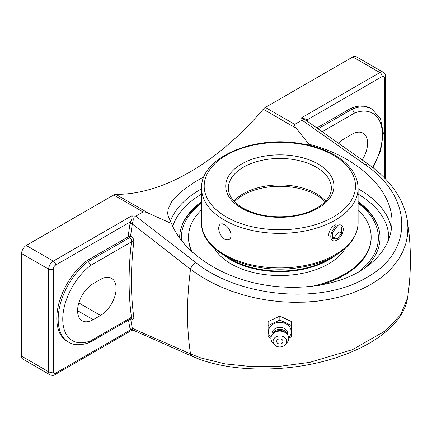 <?xml version="1.0" encoding="UTF-8"?>
<svg xmlns="http://www.w3.org/2000/svg" width="432" height="432" viewBox="0 0 432 432"><rect width="100%" height="100%" fill="white"/><g stroke="black" fill="none" stroke-linecap="round" stroke-linejoin="round"><path stroke-width="0.65" d="M307.897 121.64A319.977 184.739 120 0 0 307.789 121.111A1.647 1.123 -11.2 0 0 307.53 121.381M307.789 121.111L307.314 119.767A1.647 1.274 -29.1 0 0 306.963 121.073M382.185 76.54A3.348 1.933 -60 0 1 384.55 77.906A3.245 1.874 0 0 0 385.501 76.583C385.803 75.298 385.031 73.85 383.184 72.236A6.593 3.807 120 0 0 379.89 72.565A3.245 1.874 60 0 1 382.185 76.54L307.314 119.767L301.595 117.769L301.714 118.33L306.396 120.587M316.85 127.931L350.914 108.265A50.004 28.868 -60 0 1 370.661 108.367L372.038 109.161A50.004 28.868 120 0 0 352.291 109.058L318.087 128.801M128.515 320.096A319.977 184.739 120 0 0 130.021 328.585A1.647 1.123 168.8 0 1 132.327 328.331A318.33 183.789 -60 0 1 130.669 318.854M128.336 236.779L130.637 235.651A318.33 183.789 -60 0 1 132.327 224.03A1.647 0.74 9.1 0 0 130.021 223.749A319.977 184.739 120 0 0 128.137 236.882L129.697 237.568C131.058 238.567 131.647 239.992 131.463 241.85A1.647 0.805 -173.3 0 1 133.78 242.05C133.898 239.36 132.921 237.265 130.847 235.775L130.637 235.651M192.488 356.362C229.932 373.367 292.955 373.167 340.546 356.157C364.073 347.895 382.045 337.019 394.454 323.541C401.765 315.441 406.139 306.898 407.576 297.918L400.696 314.642L385.673 330.631L352.485 349.655L309.744 362.372L280.951 366.174L252.293 366.665L225.185 363.911L201.026 357.988L190.523 353.921A318.33 183.789 -60 0 1 190.523 269.271L132.327 224.03L132.667 222.48A1.647 0.437 18.7 0 0 130.496 221.848L130.021 223.749M132.667 222.48C133.434 220.158 133.412 217.987 132.602 215.968L131.63 215.897C132.354 217.35 131.976 219.332 130.496 221.848L55.631 265.075A3.245 1.874 -120 0 0 53.336 261.101A6.593 3.807 120 0 0 48.67 269.174A3.245 1.874 0 0 0 53.26 269.174A3.348 1.933 -60 0 1 55.631 265.075M131.236 318.519L131.463 317.299L90.742 340.805A46.759 26.995 -60 0 1 62.759 319.237A46.759 26.995 -60 0 1 90.742 265.356L131.463 241.85A319.977 184.739 120 0 0 131.463 317.299A1.647 1.08 172.2 0 1 133.78 317.11A318.33 183.789 -60 0 1 133.78 242.05M130.847 318.751A1.647 0.95 -60 0 1 130.847 318.784C132.916 319.777 133.893 319.221 133.78 317.11M130.021 328.585L130.496 329.935A1.647 1.274 150.9 0 1 132.667 329.389L132.327 328.331L190.523 353.921A6.593 4.379 113.7 0 0 192.472 356.422A6.593 4.379 113.7 0 0 193.066 356.611M132.602 329.351C133.412 330.426 133.434 330.437 132.667 329.389M55.631 373.162L130.496 329.935L131.852 330.253L54.956 374.647A3.245 1.874 -120 0 0 55.631 373.162A3.348 1.933 -60 0 1 53.26 371.795L53.26 269.174M90.742 340.805L89.791 342.441C80.968 345.6 73.877 345.497 68.526 342.128A50.004 28.868 120 0 1 59.945 305.446A50.004 28.868 120 0 1 88.274 261.484L90.742 265.356M93.182 319.691A22.064 12.739 -60 0 1 82.15 320.782A22.064 12.739 -60 0 1 78.77 303.102A22.064 12.739 -60 0 1 93.182 283.662L100.521 279.423A22.064 12.739 -60 0 1 111.553 278.327A22.064 12.739 -60 0 1 114.934 296.006A22.064 12.739 -60 0 1 100.521 315.452L93.182 319.691L77.582 310.684M68.526 342.128L67.149 341.334A50.004 28.868 -60 0 1 58.568 304.646A50.004 28.868 -60 0 1 86.897 260.69L128.137 236.882M86.897 260.69L88.274 261.484L129.697 237.568A1.647 0.95 120 0 0 130.847 235.775M301.714 118.33L302.033 120.166L365.202 164.711A6.593 3.159 125.3 0 1 368.361 164.29A6.593 3.159 125.3 0 0 368.361 164.29C377.811 170.986 385.717 178.421 392.089 186.602C400.259 197.132 405.313 208.262 407.246 219.985L407.932 227.723L407.452 235.91L405.74 243.913L402.781 251.71L398.601 259.205L393.271 266.279L390.199 269.627L386.856 272.857L379.377 278.926L370.921 284.396L361.611 289.208L351.481 293.333L340.632 296.725L329.243 299.333L317.396 301.147L305.138 302.152L292.648 302.324L280.114 301.671L267.613 300.208L255.199 297.934L243.049 294.872L231.352 291.082L220.153 286.589L209.509 281.405L199.589 275.6L190.523 269.271A6.593 3.332 -52.4 0 1 195.766 262.532L135.783 216.146L132.602 215.968M322.229 131.711L354.407 113.13L352.291 109.058L350.914 108.265M358.101 201.663A100.186 57.839 180 0 1 378.167 226.692A100.186 57.839 180 0 1 365.953 267.338M179.658 238.237A100.186 57.839 180 0 1 181.532 226.633A100.186 57.839 180 0 1 201.582 201.663M54.956 374.647C54 375.548 52.358 375.602 50.036 374.814A6.593 3.807 120 0 1 48.67 371.795L21.6 356.162L21.6 253.546L48.67 269.174L48.67 371.795A3.245 1.874 0 0 0 53.26 371.795M131.63 215.897L53.336 261.101L26.26 245.468A6.593 3.807 120 0 0 21.6 253.546M135.783 216.146L143.078 211.934C143.845 211.523 145.768 212.015 148.84 213.408L171.52 223.522L167.983 215.741L167.697 212.83L168.188 208.98L171.596 201.82L174.555 198.077L182.898 190.35L194.103 182.471L204.044 176.607M26.26 245.468L113.708 194.983L143.078 211.934M305.289 144.423L308.864 144.229C356.794 156.103 392.612 189.697 391.986 222.178C391.484 242.374 380.538 258.876 359.138 271.696C331.258 287.739 288.857 291.8 250.819 282.069C212.803 272.273 181.764 249.35 171.52 223.522M383.184 72.236L356.114 56.608A6.593 3.807 120 0 0 352.814 56.938L265.367 107.422A6.593 3.807 120 0 0 263.25 109.231L296.266 128.293C294.521 126.128 294.014 124.826 294.732 124.378L302.033 120.166M148.84 213.408L115.83 194.346A6.593 3.807 120 0 0 113.708 194.983M115.83 194.346A229.538 132.527 120 0 0 189.54 172.233A229.538 132.527 120 0 0 263.25 109.231M21.6 356.162A6.593 3.807 120 0 0 22.966 359.181L50.036 374.814M308.864 144.229L296.266 128.293M407.576 297.918C411.453 271.922 411.34 245.943 407.246 219.985L407.209 219.78M338.672 143.294A22.064 12.739 -60 0 1 344.633 138.488L351.972 134.249A22.064 12.739 -60 0 1 363.004 133.153A22.064 12.739 -60 0 1 362.216 159.937M288.743 338.299L291.568 336.631L291.568 321.629L279.839 316.1L268.11 321.629L268.11 336.631L270.94 338.299M291.568 325.577L279.839 320.047L268.11 325.577M279.839 316.1L279.839 320.047M271.004 337.511A11.372 9.288 0 0 1 268.466 331.657A11.372 9.288 0 0 1 279.839 322.375A11.372 9.288 0 0 1 291.217 331.657A11.372 9.288 0 0 1 288.679 337.511M279.839 338.839A3.17 2.592 0 0 1 282.587 342.727A3.17 2.592 0 0 1 277.096 342.727A3.17 2.592 0 0 1 279.839 338.839M272.111 334.778A7.835 6.394 0 0 1 272.009 333.731A7.835 6.394 0 0 1 279.839 327.337A7.835 6.394 0 0 1 287.674 333.731A7.835 6.394 0 0 1 287.572 334.778M273.116 333.628A6.923 5.654 0 0 1 279.839 329.308A6.923 5.654 0 0 1 286.567 333.628M274.288 344.59L272.538 342.538A8.899 7.268 0 0 1 270.94 338.386A8.899 7.268 0 0 1 273.548 333.245L274.946 332.105A6.923 5.654 0 0 1 284.737 332.105L286.135 333.245A8.899 7.268 0 0 1 288.743 338.386A8.899 7.268 0 0 1 287.145 342.538L285.395 344.59A6.772 5.53 0 0 1 274.288 344.59A6.772 5.53 0 0 1 273.073 341.431A6.772 5.53 0 0 1 279.839 335.902A6.772 5.53 0 0 1 286.61 341.431A6.772 5.53 0 0 1 285.395 344.59M273.548 333.245A8.899 7.268 0 0 1 286.135 333.245M218.63 228.026L219.056 225.58L220.277 224.1L222.172 223.776L224.505 224.635C229.905 227.34 233.496 237.26 229.079 239.344L226.94 239.809L224.505 239.009C220.838 236.331 218.884 232.67 218.63 228.026M233.987 201.128A51.505 29.738 180 0 1 279.839 184.939A51.505 29.738 180 0 1 325.69 201.128M328.601 235.213C329.092 230.699 331.279 227.178 335.178 224.635M229.905 258.449A67.991 39.253 0 0 0 329.778 258.449M224.343 255.458A68.98 39.825 0 0 0 335.34 255.458M201.582 209.806A91.314 52.72 0 0 0 199.395 212.026A91.314 52.72 0 0 0 188.53 236.968L188.53 237.778A91.314 52.72 0 0 0 191.792 251.748M318.751 285.471A91.314 52.72 0 0 0 360.283 262.721A91.314 52.72 0 0 0 371.153 237.778L371.153 236.968A91.314 52.72 0 0 0 358.101 209.806M310.997 286.524A91.314 52.72 0 0 0 360.283 261.916A91.314 52.72 0 0 0 371.153 236.968M188.53 236.968A91.314 52.72 0 0 0 192.542 252.428M214.294 248.135A68.98 39.825 0 0 0 273.775 275.4A68.98 39.825 0 0 0 340.61 254.572A68.98 39.825 0 0 0 345.384 248.135M331.625 232.4A8.802 5.081 -60 0 1 341.415 225.261A8.802 5.081 -60 0 1 342.409 233.366A8.802 5.081 -60 0 1 332.613 240.505A8.802 5.081 -60 0 1 331.625 232.4M332.429 238.588L332.429 232.47L337.014 226.762L341.604 227.173L341.604 233.291L337.014 238.999L332.429 238.588M332.429 237.249L334.265 237.411L338.85 231.703L338.85 226.93M337.014 238.999L334.265 237.411M341.604 233.291L338.85 231.703M181.424 240.592A98.539 56.889 180 0 1 201.582 203.207M358.101 203.207A98.539 56.889 180 0 1 358.398 272.117M378.47 227.626A100.607 58.082 0 0 0 358.101 202.576M201.582 202.576A100.607 58.082 0 0 0 181.213 227.626M384.55 77.906L384.55 177.995M354.407 113.13A46.759 26.995 -60 0 1 380.781 123.849A46.759 26.995 -60 0 1 372.622 167.438M352.814 56.938L379.89 72.565L301.595 117.769M391.489 229.057A112.142 64.746 0 0 0 358.101 188.757M201.582 188.757A112.142 64.746 0 0 0 200.545 189.346A112.142 64.746 0 0 0 170.213 221.486M358.101 194.054A108.896 62.872 180 0 1 388.692 239.657M172.741 226.4A108.896 62.872 180 0 1 201.582 194.054M294.732 124.378L265.367 107.422M365.202 164.711C412.987 196.906 414.299 251.527 366.925 277.349C322.078 304.911 239.08 297.583 195.766 262.532M100.521 315.452L78.824 302.924M228.334 188.212A51.505 29.738 180 0 1 279.839 158.474A51.505 29.738 180 0 1 331.349 188.212C331.349 194.643 327.526 200.605 319.891 206.102C312.844 210.908 303.95 214.159 293.204 215.854C273.91 218.371 257.137 215.768 242.881 208.051C233.221 202.176 228.371 195.566 228.334 188.212M241.585 208.181A54.103 31.234 0 0 0 332.1 194.179A54.103 31.234 0 0 0 265.837 155.92A54.103 31.234 0 0 0 241.585 208.181M226.341 216.983A75.665 43.686 180 0 1 226.341 155.201A75.665 43.686 180 0 1 333.342 155.201A75.665 43.686 180 0 1 333.342 216.983A75.665 43.686 180 0 1 226.341 216.983M358.101 222.728A78.257 45.182 180 0 1 309.787 264.476A78.257 45.182 180 0 1 224.505 254.68A78.257 45.182 180 0 1 201.582 222.728C200.275 252.904 252.634 275.557 299.462 267.543C314.221 265.259 326.824 260.836 337.284 254.264C350.789 245.543 357.728 235.035 358.101 222.728L358.101 188.212C357.728 175.905 350.789 165.397 337.284 156.676C326.824 150.109 314.221 145.681 299.462 143.397C252.634 135.389 200.275 158.042 201.582 188.212A78.257 45.182 0 0 0 224.505 220.158A78.257 45.182 0 0 0 309.787 229.954A78.257 45.182 0 0 0 358.101 188.212M234.619 201.787A51.505 29.738 180 0 1 243.421 194.994A51.505 29.738 180 0 1 316.262 194.994A51.505 29.738 180 0 1 325.064 201.787M192.472 356.422L133.164 330.167L131.852 330.253M131.161 318.568L89.948 342.365M373.097 167.805L380.705 150.32L383.346 133.159L380.462 118.708L372.038 109.161M385.501 76.583L385.501 178.978M368.361 164.29L306.277 120.506M201.582 188.212L201.582 222.728"/></g></svg>
